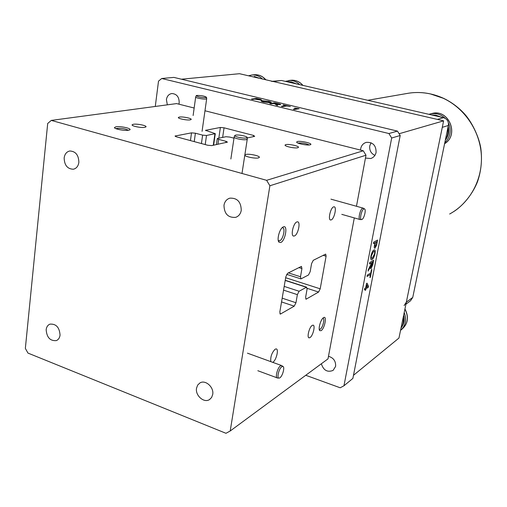 <?xml version="1.0" encoding="UTF-8"?>
<svg xmlns="http://www.w3.org/2000/svg" width="507" height="507" viewBox="0 0 507 507"><rect width="100%" height="100%" fill="white"/><g stroke="black" fill="none" stroke-linecap="round" stroke-linejoin="round"><path stroke-width="0.76" d="M212.706 394.484C214.157 387.278 205.443 379.439 199.942 382.931L197.679 385.067L196.532 388.191C195.106 395.435 203.928 403.287 209.442 399.617L211.596 397.513L212.706 394.484M60.048 335.108C59.471 327.326 56.093 323.675 49.92 324.15C47.778 325.05 46.53 326.901 46.162 329.702C46.777 337.523 50.187 341.148 56.391 340.584C58.463 339.671 59.68 337.846 60.048 335.108M78.864 162.322C78.655 155.066 75.632 151.289 69.795 150.991C66.613 151.713 64.731 154.039 64.155 157.969C64.395 165.282 67.463 169.034 73.363 169.224C76.443 168.47 78.281 166.169 78.864 162.322M241.25 210.373C241.059 201.881 237.244 197.812 229.798 198.167C226.597 199.213 224.664 201.577 223.98 205.265C224.227 213.859 228.118 217.89 235.666 217.351C238.708 216.267 240.572 213.941 241.25 210.373M115.957 126.794L114.455 127.549C114.081 128.993 124.659 131.009 128.582 130.229L129.64 129.931C132.638 128.658 120.66 125.92 115.957 126.794M128.334 130.267C125.457 128.772 121.642 128.144 116.889 128.385L115.919 128.664M245.756 154.47L244.919 154.895C243.468 156.34 255.135 158.925 258.475 157.886L259.267 157.468C260.642 156.01 249.159 153.469 245.756 154.47M179.383 117.06L178.432 117.415C177.197 118.48 186.969 120.514 190.214 119.861L191.126 119.506C192.311 118.435 182.678 116.433 179.383 117.06M323.504 317.686L323.498 317.693C320.811 319.157 317.933 329.011 319.721 330.627L321.134 330.659C324.759 328.511 327.243 315.043 323.504 317.686M319.239 329.29L320.253 329.176C322.839 327.699 325.145 318.066 322.864 318.231M283.362 226.87L282.906 227.111C279.484 228.98 276.613 239.931 278.958 242.162L280.739 242.517C285.384 240.831 288.128 224.607 283.362 226.87M278.261 240.521L279.712 240.787C283.166 239.602 285.739 227.618 282.507 227.732L282.101 227.77M333.574 206.894C330.456 207.851 327.75 220.171 330.691 220L331.236 219.892C334.347 218.84 337.009 206.685 334.088 206.799L333.574 206.894M312.211 325.412C309.2 327.053 306.551 338.131 309.232 337.852L310.018 337.58C313.028 335.849 315.627 324.93 312.971 325.158L312.211 325.412M272.747 362.347L272.88 362.264C276.347 360.249 279.11 348.651 276.055 348.911L275.105 349.234C271.771 352.758 270.339 356.896 270.808 361.643M296.855 221.939C293.223 223.08 290.365 236.262 293.781 236.072L294.466 235.932C298.091 234.684 300.892 221.698 297.501 221.819L296.855 221.939M285.796 144.628L285.137 144.97C283.901 146.225 294.922 148.64 297.793 147.733L298.42 147.404C299.586 146.136 288.724 143.76 285.796 144.628M133.398 124.278L132.207 124.716C130.768 125.932 141.054 128.081 144.787 127.339L145.934 126.902C147.309 125.679 137.182 123.569 133.398 124.278M297.336 141.535L296.62 142.08C296.487 143.475 307.413 145.693 310.151 144.818L310.588 144.653C313.072 143.475 300.632 140.559 297.336 141.535M309.162 144.964C305.936 143.405 302.292 142.759 298.23 143.018L297.996 143.088M308.478 274.99L300.968 278.901L300.499 276.759L301.931 268.552L301.443 266.371L287.646 273.267L285.828 276.771L279.826 312.008L280.333 314.106L294.231 306.152L295.961 302.736L297.375 294.649L299.098 291.252L306.615 287.171L307.052 289.237L305.645 297.178L306.076 299.206L318.599 292.038L320.202 288.819L326.09 256.212L325.684 254.108L313.263 260.319L311.583 263.621L310.164 271.67L308.478 274.99M194.156 108.029L176.613 103.593L51.289 120.406L47.696 123.48L25.35 348.391L27.961 353.081L225.976 433.295L230.21 430.988L328.004 358.867L354.298 217.909M262.702 358.703L262.22 358.531M269.889 185.771L266.625 180.321L363.278 150.788L365.991 155.212L269.889 185.771L230.21 430.988M365.991 155.212L356.465 206.267M247.143 137.974L254.685 136.345L253.595 135.451L224.05 127.808L220.387 127.46L205.531 130.324L215.291 133.664L206.501 135.477L202.623 135.122L195.398 133.214L191.513 132.853L175.054 136.028L176.36 136.801L207.724 145.249L211.768 145.604L227.453 142.131L226.052 141.333L218.663 139.374L217.288 138.595L217.655 138.43L225.97 136.725L229.779 137.074L233.987 138.177M204.974 110.767L363.278 150.788M51.289 120.406L266.625 180.321M361.453 219.556L360.122 219.563C357.746 219.74 360.141 209.036 362.67 208.193L363.513 208.314M363.906 208.922L364.419 208.865C366.428 209.182 364.184 218.656 361.916 219.474L361.656 219.556C359.248 220.196 361.447 209.759 363.906 208.922M277.557 378.007C274.807 378.349 277.392 367.657 280.517 365.807L281.391 365.484L282.133 365.908M281.829 366.694L282.824 366.409C285.118 366.624 282.697 376.055 279.902 377.785L279.249 378.089C276.429 378.957 278.787 368.513 281.829 366.694M247.245 138.88L246.497 139.602C243.392 140.426 232.84 138.145 234.171 136.947M235.571 135.135C238.461 134.412 248.018 136.434 247.099 137.581L246.364 137.948C243.392 138.722 233.34 136.51 234.868 135.42L235.571 135.135M87.565 377.227L91.653 378.881M206.666 98.504L205.918 98.998C203.18 99.454 194.663 97.724 195.689 96.919M196.957 95.43C201.786 95.487 204.974 96.127 206.526 97.344L205.798 97.604C200.734 97.528 197.553 96.869 196.253 95.639L196.957 95.43M167.323 104.841L166.416 99.568C167.057 96.064 168.882 94.049 171.892 93.529C176.772 93.922 179.199 97.008 179.186 102.788L178.882 104.169M328.479 356.313C333.524 357.777 335.9 361.136 335.615 366.39L333.099 370.408C327.408 372.607 323.491 370.395 321.356 363.766M374.907 155.383C370.997 153.482 369.286 150.313 369.768 145.864L371.048 142.752M360.585 150.11L360.731 148.557C361.453 145.319 363.329 143.253 366.339 142.359C372.899 142.061 376.143 145.42 376.08 152.43C375.37 155.548 373.583 157.582 370.718 158.526L365.458 158.064M305.753 375.275L340.191 387.785L343.961 385.77L352.885 378.406L400.194 135.502L391.677 138.012L388.907 133.531L397.482 131.117L400.194 135.502M155.281 106.457L158.514 81.133L161.733 78.496L388.907 133.531M397.482 131.117L173.888 77.394L161.733 78.496M391.677 138.012L343.961 385.77M353.493 375.294L398.958 338.049L443.625 120.85L239.494 73.705L181.417 79.206M399.11 133.747L443.625 120.85M450.229 213.688L449.639 214.017C469.634 203.18 482.575 179.972 481.384 155.579C480.142 131.25 464.78 108.232 443.213 98.25L430.487 93.947C423.282 92.375 416.076 92.109 408.876 93.155L405.955 93.662M272.348 81.291L281.613 80.499L443.492 117.668C447.161 118.917 448.79 121.515 448.372 125.47L412.742 297.432L410.537 300.771L405.917 304.219M404.104 305.569L406.335 302.172L412.742 297.432M448.372 125.47L442.288 127.339L406.335 302.172M281.613 80.499L273.172 81.481L437.326 119.399L443.492 117.668M273.172 81.481L271.587 81.38M285.333 81.354L290.2 80.448C293.787 80.556 296.95 81.957 299.694 84.65M296.779 83.985L291.468 81.963M295.125 83.604L291.227 81.9L286.702 81.646M292.305 82.958L286.848 81.703M248.512 75.784L251.966 74.973C255.858 74.719 259.324 76.056 262.379 78.991M259.394 78.3L254.267 76.43M257.55 77.875L249.824 76.082M254.362 77.134L250.154 76.164M404.206 312.527C406.906 319.778 405.676 325.728 400.536 330.374M401.728 327.047C404.193 323.574 404.846 319.581 403.686 315.062M400.974 328.238C403.103 325.139 403.832 321.577 403.173 317.547M401.36 326.35L402.311 321.749M428.909 114.322L430.418 113.904C436.02 112.82 440.963 114.303 445.241 118.359M448.365 122.713C451.623 130.394 450.419 137.124 444.759 142.904M436.318 115.894L433.745 115.431M445.33 140.141C448.473 136.079 449.424 131.484 448.188 126.357M441.375 117.187L435.792 115.171M445.419 139.71C447.662 136.212 448.461 132.359 447.814 128.151M440.146 116.902L435.83 115.178L431.248 114.861M445.983 136.991L447.022 131.972M437.186 116.223L432.319 115.108M373.386 243.594L373.665 242.15L377.582 240.045L376.53 245.299L375.003 248.202C374.217 248.449 374.058 247.454 374.521 245.217L375.003 242.72L373.386 243.594M375.453 242.479L374.977 244.932L375.262 246.782L376.124 245.331L376.859 241.719L375.453 242.479M369.451 263.957L369.723 262.531L373.665 260.249L372.816 264.597L371.111 268.583C370.516 268.818 370.332 268.14 370.566 266.549L368.063 271.131L368.38 269.502L370.947 264.381L371.225 262.924L369.451 263.957M371.682 262.658L371.156 265.351L371.371 267.176L372.937 261.929L371.682 262.658M372.36 264.92L372.873 261.967M367.024 276.505L367.302 275.086L370.794 272.969L371.416 269.762L371.865 269.496L370.357 277.291L369.901 277.57L370.522 274.376L367.024 276.505M369.901 277.57L370.459 274.414M364.47 289.731L364.717 288.451L365.693 287.837L366.529 283.489L367.036 283.166L368.551 286.354L368.38 287.241L365.953 288.787L365.705 290.061L365.198 290.391L365.446 289.11L364.419 289.712L364.717 288.451M366.732 284.75L366.2 287.513L367.619 286.607L366.732 284.75M370.959 255.921C371.663 252.816 372.632 250.838 373.862 249.995C375.098 249.362 375.478 250.578 374.99 253.646C374.274 256.783 373.291 258.76 372.049 259.578C370.845 260.167 370.484 258.95 370.959 255.921M373.577 251.428L371.416 255.655C371.099 257.867 371.403 258.697 372.328 258.145L374.54 253.912C374.869 251.63 374.553 250.807 373.577 251.428M252.733 99.416L251.453 99.106L256.365 98.396L260.985 99.524L261.713 100.228L254.755 99.119L252.733 99.416M255.325 99.036L260.408 99.917L257.074 98.783L255.325 99.036M269.882 102.211L268.114 101.419L263.07 100.982C261.986 101.153 262.385 101.495 264.261 102.002L269.249 102.446L269.863 102.237L268.114 101.419M261.783 100.671L268.659 101.33C271.296 102.027 271.923 102.503 270.542 102.763L263.703 102.091C261.105 101.406 260.465 100.931 261.783 100.671M271.106 103.853L269.8 103.542L274.585 102.782L278.577 103.745C280.498 104.182 281.106 104.499 280.409 104.695L276.676 104.315L277.709 105.45L276.201 105.088L275.212 103.992L273.26 103.51L271.106 103.853M273.812 103.422L279.084 104.385L275.333 103.181L273.812 103.422M282.691 106.654L281.372 106.337L285.536 105.64L283.096 104.835L290.365 106.584L286.848 105.957L282.691 106.654M299.13 108.694L294.523 109.518L293.312 109.22L296.912 108.58L294.611 108.086L299.13 108.694M288.382 272.899L300.499 276.759M298.877 267.595L301.931 268.552M279.877 313.725L280.688 313.998M281.543 301.925L294.231 306.152M282.184 298.173L295.961 302.736M283.552 290.131L297.375 294.649M284.186 286.398L299.098 291.252M285.2 280.447L306.31 287.254M305.689 298.889L306.386 299.117M307.141 288.337L318.599 292.038M285.663 277.722L320.202 288.819M323.162 255.319L326.09 256.212M218.821 138.189L220.387 127.46M222.636 137.41L224.05 127.808M205.829 130.698L205.905 130.166M213.276 145.275L214.93 133.823M205.208 144.571L206.501 135.477M201.425 143.551L202.623 135.122M194.225 141.611L195.398 133.214M190.442 140.597L191.513 132.853M175.403 136.465L175.492 135.851M225.869 142.562L226.052 141.333M217.953 144.267L218.663 139.374M253.411 136.617L253.595 135.451M290.568 80.296L292.425 80.188C296.475 80.328 299.929 82.052 302.787 85.36M254.013 74.77L254.375 74.732C258.747 74.478 262.518 76.151 265.687 79.751M404.909 309.093C408.978 317.198 407.977 323.916 401.912 329.252L401.069 329.93M431.146 113.714L432.122 113.46C448.695 108.802 459.481 134.932 444.595 143.709M114.981 128.189L114.455 127.549M244.868 155.212L244.919 154.895M319.296 329.651L319.721 330.627M319.233 329.284L319.587 329.404M278.273 240.584L278.958 242.162M278.565 240.774L279.046 240.92M330.342 219.899L330.691 220M308.788 337.7L309.232 337.852M293.306 235.926L293.781 236.072M132.162 125.071L132.207 124.716M296.925 142.492L296.62 142.08M286.689 274.338L300.778 278.837M285.232 280.276L306.615 287.171M213.624 145.198L215.291 133.664M216.413 144.596L217.275 138.715M236.211 217.154L235.666 217.351M209.936 399.288L209.442 399.617M363.082 208.111L330.944 199.156M364.419 208.865L363.221 208.136M359.856 219.487L341.788 214.353M281.391 365.484L247.441 353.164M282.824 366.409L281.581 365.509M278.768 378.057L277.76 377.988M277.006 377.804L257.835 370.718M247.251 139.254L241.997 173.464M247.099 137.581L247.283 139.21M234.766 135.642L234.215 136.896M234.133 137.232L230.862 159.002M206.672 98.745L202.065 131.364M206.526 97.344L206.691 98.713M196.184 95.791L195.721 96.894M195.664 97.11L193.123 115.52M370.718 158.526L371.251 158.349M367.752 100.278L408.876 93.155C420.506 91.45 432.027 93.149 443.435 98.257C451.534 102.135 458.658 107.465 464.811 114.246C471.611 121.851 478.633 135.787 480.737 147.759C482.36 159.509 481.263 170.872 477.467 181.842C471.649 196.418 460.812 207.312 453.385 211.799M288.749 80.512L292.45 80.182C296.563 80.328 300.062 82.064 302.939 85.398M287.095 81.602L286.632 81.652M251.966 74.973L254.375 74.732C258.83 74.472 262.664 76.158 265.864 79.795M250.166 76.044L249.799 76.082M404.954 308.902C409.086 317.027 408.078 323.808 401.912 329.252M430.418 113.904L432.122 113.46C448.803 108.79 459.576 134.919 444.588 143.715"/></g></svg>
